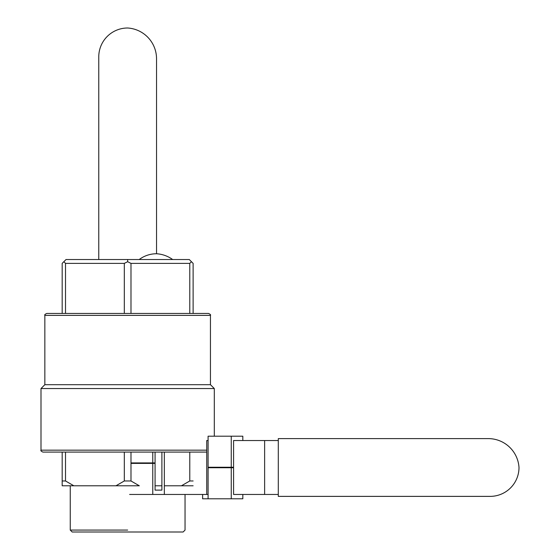 <?xml version="1.0" encoding="UTF-8"?>
<svg xmlns="http://www.w3.org/2000/svg" width="560" height="560" viewBox="0 0 560 560"><rect width="100%" height="100%" fill="white"/><g stroke="black" fill="none" stroke-linecap="round" stroke-linejoin="round"><path stroke-width="0.84" d="M62.181 485.786L62.181 452.088L62.181 480.97L65.513 480.97L73.85 485.786L115.976 485.786L124.313 480.97L124.313 452.088L65.513 452.088L65.513 480.97L73.85 485.786L62.181 485.786L62.181 480.97L65.513 480.97L65.513 452.088L130.984 452.088L130.984 480.97L124.313 480.97L124.313 452.088L130.984 452.088L130.984 480.97L139.321 485.786L115.976 485.786L124.313 480.97L130.984 480.97L139.321 485.786L62.181 485.786M164.339 452.088L193.123 452.088L189.784 452.088L189.784 480.97L193.123 480.97L189.784 480.97L181.447 485.786L164.339 485.786L193.123 485.786L181.447 485.786L189.784 480.97L189.784 452.088L164.339 452.088L164.339 494.452L208.089 494.452L206.745 494.452L206.745 440.531L208.089 440.531L206.745 440.531L206.745 494.452L129.619 494.452M155.078 485.786L161.889 485.786L155.078 485.786M210.448 384.692L44.849 384.692L40.999 388.542L214.305 388.542L40.999 388.542L40.999 450.163L206.745 450.163L40.999 450.163C40.509 450.639 41.153 451.283 42.924 452.088L206.745 452.088L42.924 452.088C41.153 451.283 40.509 450.639 40.999 450.163L40.999 388.542L44.849 384.692L210.448 384.692L214.305 388.542L214.305 436.205L214.305 388.542L210.448 384.692L210.448 315.371C210.938 314.895 210.294 314.251 208.523 313.446L127.652 313.446L208.523 313.446C210.294 314.251 210.938 314.895 210.448 315.371L210.448 384.692M46.774 313.446L127.652 313.446L46.774 313.446C45.003 314.251 44.366 314.895 44.849 315.371L210.448 315.371L44.849 315.371L44.849 384.692L44.849 315.371C44.366 314.895 45.003 314.251 46.774 313.446M63.847 261.709L62.181 263.382L62.181 313.446L62.181 263.382L66.031 259.525L127.652 259.525L127.652 261.709L124.313 263.382L65.513 263.382L65.513 313.446L65.513 263.382L63.847 261.709L66.031 259.525L189.266 259.525L191.45 261.709L189.784 263.382L130.984 263.382L130.984 313.446L130.984 263.382L127.652 261.709L124.313 263.382L65.513 263.382L63.847 261.709M193.123 263.382L193.123 313.446L193.123 263.382L191.45 261.709L189.784 263.382L130.984 263.382L127.652 261.709L127.652 259.525L189.266 259.525L193.123 263.382M189.784 313.446L189.784 263.382L189.784 313.446M124.313 313.446L124.313 263.382L124.313 313.446M161.889 490.119L155.078 490.119L161.889 490.119L161.889 452.088L155.078 452.088L155.078 462.917L152.768 462.917L152.768 452.088M127.652 530.075L70.252 530.075L127.652 530.075M127.652 532L183.12 532L185.045 530.075L185.045 494.452L185.045 530.075L183.12 532L72.177 532L127.652 532M98.763 259.525L98.763 56.882A28.882 28.882 0 0 1 127.652 28A30.807 30.807 0 0 1 156.534 58.751L156.534 253.75A30.807 30.807 0 0 1 172.655 259.525M240.373 494.452L233.576 494.452L233.576 467.733L208.089 467.733L208.089 498.785L202.601 498.785L202.601 494.452M231.259 467.733L231.259 498.785L208.089 498.785M231.259 436.205L208.089 436.205L208.089 467.25L231.259 467.25L231.259 436.205L242.823 436.205L242.823 440.531M242.823 494.452L242.823 498.785L231.259 498.785M231.259 467.25L233.576 467.25L233.576 440.531L240.373 440.531M202.636 494.452L202.636 498.785M488.25 438.606A30.807 30.807 0 0 1 519.001 467.495A28.882 28.882 0 0 1 490.119 496.377L278.299 496.377L278.299 438.606L488.25 438.606M264.628 440.531L278.299 440.531L264.628 440.531L264.628 494.452L278.299 494.452L233.576 494.452L264.628 494.452L264.628 440.531L233.576 440.531L264.628 440.531M155.078 490.119L155.078 463.4L152.768 463.4L152.768 494.452M152.768 463.4L130.984 463.4M130.984 462.917L152.768 462.917M139.202 259.525A28.882 28.882 0 0 1 156.534 253.75M161.889 452.088L155.078 452.088M70.252 485.786L70.252 530.075L72.177 532L70.252 530.075L70.252 485.786"/></g></svg>
